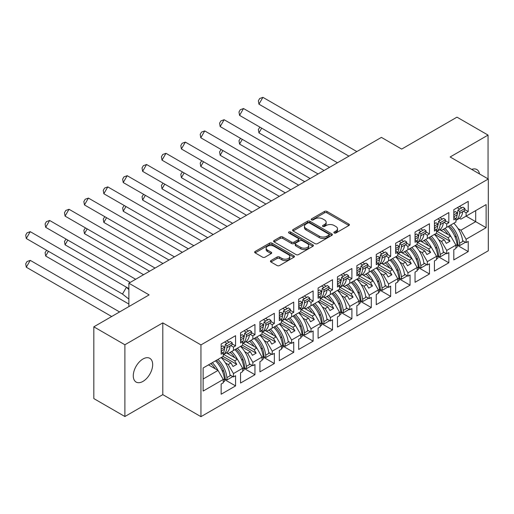 <?xml version="1.0" encoding="UTF-8"?>
<svg xmlns="http://www.w3.org/2000/svg" width="514" height="514" viewBox="0 0 514 514"><rect width="100%" height="100%" fill="white"/><g stroke="black" fill="none" stroke-linecap="round" stroke-linejoin="round"><path stroke-width="0.77" d="M334.222 232.99A1.208 0.7 0 0 0 335.931 232.99L348.89 225.505A1.728 0.996 0 0 0 349.398 224.798A1.728 0.996 0 0 0 348.89 224.098L326.936 211.421A1.728 0.996 0 0 0 324.495 211.421L311.529 218.9A1.208 0.7 0 0 0 311.176 219.394A1.208 0.7 0 0 0 311.529 219.889A1.208 0.7 0 0 0 313.238 219.889L314.915 218.919A5.519 3.187 0 0 1 322.721 218.919L324.552 219.973A5.519 3.187 0 0 1 326.172 222.228A5.519 3.187 0 0 1 324.552 224.483L322.876 225.453A1.208 0.7 0 0 0 322.522 225.942A1.208 0.7 0 0 0 322.876 226.436A1.208 0.7 0 0 0 324.585 226.436L326.262 225.473A5.519 3.187 0 0 1 334.068 225.473L335.899 226.526A5.519 3.187 0 0 1 337.518 228.781A5.519 3.187 0 0 1 335.899 231.037L334.222 232A1.208 0.7 0 0 0 333.869 232.495A1.208 0.7 0 0 0 334.222 232.99L334.222 232M142.976 381.394A13.711 7.916 120 0 0 151.932 369.309A13.711 7.916 120 0 0 149.831 358.329A13.711 7.916 120 0 0 142.976 359.003A13.711 7.916 120 0 0 134.019 371.089A13.711 7.916 120 0 0 136.12 382.069A13.711 7.916 120 0 0 142.976 381.394M479.511 173.931A13.711 7.916 120 0 0 476.825 169.536A13.711 7.916 120 0 0 471.672 169.408M488.049 178.866L488.049 135.092L456.978 117.153L401.672 149.086L381.414 137.392L128.866 283.195L128.866 306.588M124.889 416.52L162.797 394.63L162.797 322.876L124.889 344.759L124.889 416.52L93.824 398.581L93.824 326.82L149.131 294.895L128.866 283.195M124.889 344.759L93.824 326.82M270.936 260.579A1.728 0.996 0 0 0 270.435 261.285A1.728 0.996 0 0 0 270.936 261.986L277.097 265.545A1.728 0.996 0 0 0 279.539 265.545L293.931 257.231A1.728 0.996 0 0 0 294.438 256.531A1.728 0.996 0 0 0 293.931 255.824L271.977 243.148A1.728 0.996 0 0 0 269.535 243.148L255.137 251.462A1.728 0.996 0 0 0 254.636 252.162A1.728 0.996 0 0 0 255.137 252.869L262.583 257.167A1.728 0.996 0 0 0 265.018 257.167L271.18 253.608A1.728 0.996 0 0 0 271.688 252.901A1.728 0.996 0 0 0 271.18 252.201L267.492 250.067A4.613 2.666 0 0 1 266.143 248.185A4.613 2.666 0 0 1 268.989 245.724A4.613 2.666 0 0 1 274.02 246.302L288.476 254.648A4.613 2.666 0 0 1 289.825 256.531A4.613 2.666 0 0 1 286.979 258.992A4.613 2.666 0 0 1 281.948 258.413L279.539 257.026A1.728 0.996 0 0 0 277.097 257.026L270.936 260.579L270.936 261.986M162.797 322.876L200.955 344.907L488.3 179.007L488.3 250.761L200.955 416.661L200.955 344.907M488.049 135.092L450.142 156.976L488.3 179.007M315.037 243.642A1.728 0.996 0 0 0 317.479 243.642L331.877 235.328A1.728 0.996 0 0 0 332.378 234.628A1.728 0.996 0 0 0 331.877 233.921L309.916 221.245A1.728 0.996 0 0 0 307.475 221.245L293.083 229.552A1.728 0.996 0 0 0 292.575 230.259A1.728 0.996 0 0 0 293.083 230.966L315.037 243.642M289.356 233.247A1.208 0.7 0 0 1 290.577 233.42L290.577 231.987L312.904 244.876A1.728 0.996 0 0 1 313.411 245.576A1.728 0.996 0 0 1 312.904 246.283L298.505 254.591A1.728 0.996 0 0 1 296.07 254.591L274.11 241.914L274.11 240.507A1.728 0.996 0 0 0 273.602 241.214A1.728 0.996 0 0 0 274.11 241.914M274.11 240.507L280.271 236.948A1.728 0.996 0 0 1 282.713 236.948L291.618 242.094A1.728 0.996 0 0 0 294.053 242.094L298.146 239.73A1.728 0.996 0 0 0 298.647 239.029A1.728 0.996 0 0 0 298.146 238.323L288.868 232.97A1.208 0.7 0 0 1 288.515 232.476A1.208 0.7 0 0 1 289.26 231.833A1.208 0.7 0 0 1 290.577 231.987M234.699 349.751L236.748 348.563M223.706 354.454L234.699 360.802L237.429 359.222L226.43 352.867M254.083 338.553L256.139 337.37M243.096 343.262L254.083 349.604L256.82 348.029L245.821 341.675M273.474 327.36L275.523 326.178M262.481 332.063L273.474 338.411L276.211 336.831L265.211 330.483M292.864 316.168L294.914 314.986M281.871 320.871L292.864 327.219L295.595 325.638L284.595 319.29M312.249 304.975L314.305 303.787M301.262 309.679L312.249 316.026L314.986 314.446L303.986 308.098M331.639 293.783L333.689 292.594M320.646 298.486L331.639 304.828L334.376 303.254L323.377 296.899M351.03 282.584L353.079 281.402M340.037 287.294L351.03 293.635L353.76 292.055L342.761 285.707M370.414 271.392L372.464 270.21M359.427 276.095L370.414 282.443L373.151 280.862L362.152 274.515M389.805 260.2L391.854 259.017M378.812 264.903L389.805 271.251L392.542 269.67L381.542 263.322M409.195 249.007L411.245 247.819M398.202 253.71L409.195 260.058L411.926 258.478L400.926 252.123M428.58 237.809L430.629 236.626M417.593 242.518L428.58 248.86L431.317 247.285L420.317 240.931M447.97 226.616L450.02 225.434M436.977 231.319L447.97 237.667L450.701 236.087L439.708 229.739M431.317 247.285L436.534 256.325L427.34 261.632L422.116 252.592L424.853 251.012L415.28 245.486M418.345 267.563L429.453 273.975L429.453 263.785L427.34 265.006L427.34 261.632M429.453 273.975L415.036 282.302L415.036 272.112L417.15 270.891L417.15 267.518L407.949 272.825L402.732 263.785L405.462 262.211L395.896 256.685M398.954 278.755L410.063 285.167L410.063 274.984L407.949 276.198L407.949 272.825M410.063 285.167L395.645 293.494L395.645 283.304L397.759 282.083L397.759 278.71L388.565 284.024L383.341 274.977L386.078 273.403L376.505 267.878M379.57 289.954L390.672 296.366L390.672 286.176L388.565 287.397L388.565 284.024M390.672 296.366L376.254 304.686L376.254 294.496L378.368 293.276L378.368 289.902L369.174 295.216L363.951 286.176L366.688 284.595L357.114 279.07M360.179 301.146L371.288 307.558L371.288 297.368L369.174 298.589L369.174 295.216M371.288 307.558L356.87 315.879L356.87 305.689L358.984 304.474L358.984 301.101L349.783 306.408L344.566 297.368L347.297 295.788L337.73 290.262M340.788 312.339L351.897 318.751L351.897 308.561L349.783 309.781L349.783 306.408M351.897 318.751L337.48 327.077L337.48 316.887L339.593 315.667L339.593 312.294L330.399 317.601L325.176 308.561L327.913 306.98L318.339 301.455M321.404 323.531L332.507 329.943L332.507 319.753L330.399 320.974L330.399 317.601M332.507 329.943L318.095 338.27L318.095 328.08L320.203 326.859L320.203 323.486L311.009 328.799L305.791 319.753L308.522 318.179L298.955 312.653M302.014 334.73L313.122 341.142L313.122 330.952L311.009 332.166L311.009 328.799M313.122 341.142L298.705 349.462L298.705 339.272L300.818 338.051L300.818 334.678L291.618 339.992L286.401 330.952L289.131 329.371L279.565 323.846M282.629 345.922L293.732 352.334L293.732 342.144L291.618 343.365L291.618 339.992M293.732 352.334L279.314 360.655L279.314 350.464L281.428 349.244L281.428 345.877L272.234 351.184L267.01 342.144L269.747 340.564L260.174 335.038M263.239 357.114L274.347 363.526L274.347 353.336L272.234 354.557L272.234 351.184M274.347 363.526L259.93 371.847L259.93 361.663L262.037 360.442L262.037 357.069L252.843 362.376L247.626 353.336L250.357 351.756L240.79 346.23M243.848 368.307L254.957 374.719L254.957 364.529L252.843 365.75L252.843 362.376M254.957 374.719L240.539 383.046L240.539 372.856L242.653 371.635L242.653 368.262L233.452 373.569L228.235 364.529L230.966 362.955L221.399 357.429M224.464 379.499L235.566 385.911L235.566 375.728L233.452 376.942L233.452 373.569M235.566 385.911L221.148 394.238L221.148 384.048L223.262 382.827L223.262 379.454L203.126 391.077L203.126 367.973L223.262 356.35L223.262 352.977L221.148 354.197L221.148 344.007L235.566 335.687L235.566 345.877L233.452 347.091L233.452 350.464L242.653 345.157L242.653 341.784L240.539 343.005L240.539 332.815L254.957 324.488L254.957 334.678L252.843 335.899L252.843 339.272L262.037 333.965L262.037 330.592L259.93 331.813L259.93 321.623L274.347 313.296L274.347 323.486L272.234 324.707L272.234 328.08L281.428 322.766L281.428 319.393L279.314 320.614L279.314 310.424L293.732 302.103L293.732 312.294L291.618 313.514L291.618 316.887L300.818 311.574L300.818 308.201L298.705 309.422L298.705 299.232L313.122 290.911L313.122 301.101L311.009 302.316L311.009 305.689L320.203 300.382L320.203 297.008L318.095 298.229L318.095 288.039L332.507 279.719L332.507 289.902L330.399 291.123L330.399 294.496L339.593 289.189L339.593 285.816L337.48 287.037L337.48 276.847L351.897 268.52L351.897 278.71L349.783 279.931L349.783 283.304L358.984 277.997L358.984 274.624L356.87 275.838L356.87 265.654L371.288 257.328L371.288 267.518L369.174 268.738L369.174 272.112L378.368 266.798L378.368 263.425L376.254 264.646L376.254 254.456L390.672 246.135L390.672 256.325L388.565 257.546L388.565 260.919L397.759 255.606L397.759 252.233L395.645 253.453L395.645 243.263L410.063 234.943L410.063 245.133L407.949 246.347L407.949 249.72L417.15 244.413L417.15 241.04L415.036 242.261L415.036 232.071L429.453 223.744L429.453 233.934L427.34 235.155L427.34 238.528L436.534 233.221L436.534 229.848L434.42 231.069L434.42 220.879L448.838 212.552L448.838 222.742L446.724 223.963L446.724 227.336L455.924 222.022L455.924 218.649L453.811 219.87L453.811 209.68L468.228 201.359L468.228 211.55L466.114 212.77L466.114 216.143L486.122 204.591L486.122 227.696L466.114 239.248L460.897 230.208L475.688 221.669L475.688 210.618L486.122 204.591M457.119 245.178L468.228 251.59L468.228 241.4L466.114 242.621L466.114 239.248M468.228 251.59L453.811 259.911L453.811 249.72L455.924 248.5L455.924 245.133L446.724 250.44L441.507 241.4L444.244 239.82L434.671 234.294M437.735 256.37L448.838 262.782L448.838 252.592L446.724 253.813L446.724 250.44M448.838 262.782L434.42 271.103L434.42 260.919L436.534 259.698L436.534 256.325M233.452 350.464L228.235 353.478L226.77 352.636M225.389 362.89L228.235 364.529M230.966 362.955L233.022 366.501L236.748 364.349L234.699 360.802M237.429 359.222L242.653 368.262M252.843 339.272L247.626 342.285L246.161 341.444M244.78 351.692L247.626 353.336M250.357 351.756L252.406 355.309L256.139 353.157L254.083 349.604M256.82 348.029L262.037 357.069M272.234 328.08L267.01 331.093L265.552 330.245M264.164 340.499L267.01 342.144M269.747 340.564L271.797 344.117L275.523 341.964L273.474 338.411M276.211 336.831L281.428 345.877M291.618 316.887L286.401 319.901L284.936 319.053M283.555 329.307L286.401 330.952M289.131 329.371L291.187 332.924L294.914 330.772L292.864 327.219M295.595 325.638L300.818 334.678M311.009 305.689L305.791 308.702L304.327 307.86M302.945 318.115L305.791 319.753M308.522 318.179L310.572 321.732L314.305 319.573L312.249 316.026M314.986 314.446L320.203 323.486M330.399 294.496L325.176 297.51L323.711 296.668M322.329 306.922L325.176 308.561M327.913 306.98L329.962 310.533L333.689 308.381L331.639 304.828M334.376 303.254L339.593 312.294M349.783 283.304L344.566 286.317L343.101 285.476M341.72 295.723L344.566 297.368M347.297 295.788L349.353 299.341L353.079 297.188L351.03 293.635M353.76 292.055L358.984 301.101M369.174 272.112L363.951 275.125L362.492 274.277M361.111 284.531L363.951 286.176M366.688 284.595L368.737 288.148L372.464 285.996L370.414 282.443M373.151 280.862L378.368 289.902M388.565 260.919L383.341 263.933L381.876 263.084M380.495 273.339L383.341 274.977M386.078 273.403L388.128 276.956L391.854 274.804L389.805 271.251M392.542 269.67L397.759 278.71M407.949 249.72L402.732 252.734L401.267 251.892M399.886 262.146L402.732 263.785M405.462 262.211L407.512 265.757L411.245 263.605L409.195 260.058M411.926 258.478L417.15 267.518M427.34 238.528L422.116 241.541L420.658 240.7M419.276 250.948L422.116 252.592M424.853 251.012L426.903 254.565L430.629 252.413L428.58 248.86M446.724 227.336L441.507 230.349L440.042 229.501M438.66 239.755L441.507 241.4M444.244 239.82L446.293 243.373L450.02 241.22L447.97 237.667M450.701 236.087L455.924 245.133M486.122 227.696L466.114 216.143L460.897 219.157L459.432 218.309M458.051 228.563L460.897 230.208M162.797 394.63L200.955 416.661M203.126 379.024L218.045 370.414L208.472 364.889M218.045 370.414L223.262 379.454M453.811 217.435L455.924 218.649M459.407 206.455L461.829 207.855M464.759 209.545L468.228 211.55M457.293 207.675L459.715 209.069M463.416 211.209L466.114 212.77M443.184 229.379L444.456 230.111M454.659 236.003L456.477 237.057M462.639 240.61L466.114 242.621M434.42 227.953L434.523 227.895A19.333 11.16 -120 0 1 434.426 228.627L436.534 229.848M440.016 217.647L442.438 219.048M445.375 220.737L448.838 222.742M437.902 218.868L440.325 220.268M444.032 222.408L446.724 223.963M423.793 240.571L425.065 241.31M435.268 247.202L437.093 248.249M443.248 251.802L446.724 253.813M221.148 351.081L221.251 351.023A19.333 11.16 -120 0 1 221.155 351.762L223.262 352.977M226.745 340.782L229.167 342.176M232.097 343.872L235.566 345.877M224.631 341.996L227.053 343.397M230.754 345.536L233.452 347.091M210.522 363.706L211.794 364.439M221.997 370.331L223.815 371.378M229.976 374.937L233.452 376.942M240.539 339.889L240.636 339.831A19.333 11.16 -120 0 1 240.539 340.564L242.653 341.784M246.129 329.583L248.551 330.984M251.487 332.68L254.957 334.678M244.022 330.804L246.444 332.205M250.145 334.344L252.843 335.899M229.912 352.514L231.184 353.246M241.387 359.138L243.206 360.185M249.367 363.745L252.843 365.75M259.93 328.697L260.026 328.639A19.333 11.16 -120 0 1 259.93 329.371L262.037 330.592M265.52 318.391L267.942 319.792M270.878 321.481L274.347 323.486M263.406 319.612L265.828 321.012M269.535 323.152L272.234 324.707M249.303 341.315L250.575 342.054M260.778 347.946L262.596 348.993M268.751 352.546L272.234 354.557M279.314 317.504L279.417 317.446A19.333 11.16 -120 0 1 279.32 318.179L281.428 319.393M284.91 307.199L287.332 308.599M290.262 310.289L293.732 312.294M282.796 308.419L285.219 309.813M288.919 311.953L291.618 313.514M268.687 330.123L269.959 330.855M280.162 336.747L281.98 337.801M288.142 341.354L291.618 343.365M298.705 306.305L298.801 306.248A19.333 11.16 -120 0 1 298.705 306.986L300.818 308.201M304.294 296.006L306.717 297.4M309.653 299.097L313.122 301.101M302.187 297.227L304.609 298.621M308.31 300.761L311.009 302.316M288.078 318.931L289.35 319.663M299.553 325.555L301.371 326.608M307.533 330.161L311.009 332.166M318.095 295.113L318.192 295.055A19.333 11.16 -120 0 1 318.095 295.788L320.203 297.008M323.685 284.807L326.107 286.208M329.044 287.904L332.507 289.902M321.571 286.028L323.993 287.429M327.701 289.568L330.399 291.123M307.468 307.738L308.741 308.471M318.943 314.362L320.762 315.41M326.917 318.969L330.399 320.974M337.48 283.921L337.582 283.863A19.333 11.16 -120 0 1 337.486 284.595L339.593 285.816M343.076 273.615L345.498 275.016M348.428 276.712L351.897 278.71M340.962 274.836L343.384 276.236M347.085 278.376L349.783 279.931M326.853 296.539L328.125 297.278M338.328 303.17L340.146 304.217M346.308 307.777L349.783 309.781M356.87 272.728L356.967 272.671A19.333 11.16 -120 0 1 356.87 273.403L358.984 274.624M362.46 262.423L364.882 263.823M367.818 265.513L371.288 267.518M360.346 263.643L362.768 265.044M366.476 267.177L369.174 268.738M346.243 285.347L347.515 286.086M357.718 291.971L359.537 293.025M365.698 296.578L369.174 298.589M376.254 261.53L376.357 261.478A19.333 11.16 -120 0 1 376.261 262.211L378.368 263.425M381.851 251.23L384.273 252.625M387.209 254.321L390.672 256.325M379.737 252.451L382.159 253.845M385.866 255.985L388.565 257.546M365.634 274.155L366.9 274.887M377.109 280.779L378.927 281.833M385.082 285.386L388.565 287.397M395.645 250.337L395.748 250.279A19.333 11.16 -120 0 1 395.651 251.018L397.759 252.233M401.241 240.038L403.663 241.432M406.593 243.128L410.063 245.133M399.127 241.252L401.55 242.653M405.25 244.792L407.949 246.347M385.018 262.962L386.29 263.695M396.493 269.587L398.311 270.634M404.473 274.193L407.949 276.198M415.036 239.145L415.132 239.087A19.333 11.16 -120 0 1 415.036 239.82L417.15 241.04M420.625 228.839L423.048 230.24M425.984 231.936L429.453 233.934M418.512 230.06L420.934 231.461M424.641 233.6L427.34 235.155M404.409 251.77L405.681 252.502M415.884 258.394L417.702 259.442M423.864 263.001L427.34 265.006M436.347 233.324L450.02 241.22M416.963 244.523L430.629 252.413M397.573 255.715L411.245 263.605M378.182 266.907L391.854 274.804M358.798 278.1L372.464 285.996M339.407 289.298L353.079 297.188M320.016 300.491L333.689 308.381M300.632 311.683L314.305 319.573M281.242 322.876L294.914 330.772M261.851 334.068L275.523 341.964M242.467 345.267L256.139 353.157M223.076 356.459L236.748 364.349M334.704 233.157L335.899 232.469A5.519 3.187 0 0 0 337.518 230.214L337.518 228.781M326.172 222.228L326.172 223.667A5.519 3.187 0 0 1 324.552 225.916L323.357 226.61M348.89 224.098L348.89 225.505L326.936 212.854A1.728 0.996 0 0 0 324.495 212.854L312.011 220.056M331.851 235.341L309.916 222.678A1.728 0.996 0 0 0 307.475 222.678L293.102 230.979M328.825 235.116A1.208 0.7 0 0 0 329.178 234.628A1.208 0.7 0 0 0 328.825 234.133L309.55 223.005A1.208 0.7 0 0 0 307.841 223.005L306.074 224.027A5.519 3.187 0 0 0 304.455 226.282A5.519 3.187 0 0 0 306.074 228.531L319.245 236.138A5.519 3.187 0 0 0 327.058 236.138L328.825 235.116L328.825 236.556A1.208 0.7 0 0 0 329.178 236.061L329.178 234.628M304.455 226.282L304.455 227.715A5.519 3.187 0 0 0 306.074 229.97L306.074 228.531M328.825 236.556L327.058 237.577A5.519 3.187 0 0 1 319.245 237.577L306.074 229.97M274.135 241.927L280.271 238.387L280.271 236.948M298.647 239.029L298.647 240.462A1.728 0.996 0 0 1 298.146 241.169L294.053 243.527A1.728 0.996 0 0 1 291.618 243.527L282.713 238.387A1.728 0.996 0 0 0 280.271 238.387M290.577 233.42L312.878 246.296M300.857 247.427A4.613 2.666 0 0 0 305.888 248.005A4.613 2.666 0 0 0 308.734 245.544A4.613 2.666 0 0 0 307.385 243.655L302.29 240.719A1.728 0.996 0 0 0 299.848 240.719L295.762 243.077A1.728 0.996 0 0 0 295.261 243.784A1.728 0.996 0 0 0 295.762 244.484L300.857 247.427L300.857 248.86A4.613 2.666 0 0 0 305.888 249.438A4.613 2.666 0 0 0 308.734 246.977L308.734 245.544M295.261 243.784L295.261 245.217A1.728 0.996 0 0 0 295.762 245.923L295.762 244.484M300.857 248.86L295.762 245.923M289.825 256.531L289.825 257.964A4.613 2.666 0 0 1 286.979 260.425A4.613 2.666 0 0 1 281.948 259.846L279.539 258.458A1.728 0.996 0 0 0 277.097 258.458L270.962 261.999M266.143 248.185L266.143 249.618A4.613 2.666 0 0 0 267.492 251.5L267.492 250.067M271.161 253.62L267.492 251.5M293.912 257.251L271.977 244.58A1.728 0.996 0 0 0 269.535 244.58L255.162 252.882M450.637 225.081A19.333 11.16 -120 0 1 459.567 243.289L459.779 245.544L457.923 244.722L457.711 242.46A16.699 9.644 -120 0 0 449.152 225.935M447.957 234.5A16.699 9.644 -120 0 0 443.498 229.199M261.69 128.153L258.953 132.888L324.077 170.494M259.917 127.131L258.362 129.502L258.953 132.888M453.804 223.249A19.333 11.16 60 0 1 462.735 241.458L463.416 241.06M444.976 228.344A19.333 11.16 60 0 1 450.611 236.035M455.924 245.39L457.081 244.722A19.333 11.16 -120 0 0 448.15 226.513M457.081 244.722L457.293 246.983L455.924 247.774M459.779 245.544L464.874 242.608L464.804 241.863M459.567 213.438A19.333 11.16 60 0 1 455.924 220.377L458.816 218.713A19.333 11.16 -120 0 0 462.735 211.607L459.567 213.438L459.779 211.421L457.923 210.104L457.711 212.121A16.699 9.644 60 0 1 457.081 214.858M348.935 156.14L258.953 104.188L262.905 97.339L356.844 151.572M262.905 97.339L259.679 98.521L258.362 100.802L258.953 104.188M453.817 217.435A19.333 11.16 -120 0 0 453.907 216.702L453.811 216.76M453.811 212.481L455.436 211.543L457.293 212.854L457.081 214.871A19.333 11.16 60 0 1 455.924 218.99M457.293 212.854L453.811 214.865M462.735 211.607L464.662 210.496L464.874 208.478L459.779 211.421M464.874 208.478L463.018 207.161L457.923 210.104M431.246 236.273A19.333 11.16 -120 0 1 440.177 254.481L440.389 256.743L438.538 255.914L438.326 253.653A16.699 9.644 -120 0 0 429.762 237.127M428.567 245.698A16.699 9.644 -120 0 0 424.108 240.391M242.3 139.352L239.563 144.087L304.693 181.686M240.533 138.33L238.971 140.701L239.563 144.087M434.414 234.442A19.333 11.16 60 0 1 443.344 252.65L444.032 252.258M425.592 239.537A19.333 11.16 60 0 1 431.22 247.228M436.534 256.582L437.69 255.914A19.333 11.16 -120 0 0 428.76 237.706M437.69 255.914L437.902 258.176L436.534 258.966M440.389 256.743L445.484 253.8L445.413 253.055M411.855 247.465A19.333 11.16 -120 0 1 420.786 265.674L420.998 267.935L419.148 267.113L418.936 264.851A16.699 9.644 -120 0 0 410.378 248.32M409.183 256.891A16.699 9.644 -120 0 0 404.717 251.59M222.909 150.544L220.178 155.279L285.302 192.878M221.142 149.523L219.581 151.893L220.178 155.279M415.023 245.634A19.333 11.16 60 0 1 423.96 263.843L424.641 263.451M406.201 250.729A19.333 11.16 60 0 1 411.83 258.42M417.15 267.775L418.3 267.107A19.333 11.16 -120 0 0 409.369 248.904M418.3 267.107L418.512 269.368L417.15 270.158M420.998 267.935L426.093 264.993L426.029 264.247M392.471 258.658A19.333 11.16 -120 0 1 401.402 276.866L401.614 279.128L399.757 278.305L399.545 276.044A16.699 9.644 -120 0 0 390.987 259.519M389.792 268.083A16.699 9.644 -120 0 0 385.333 262.782M203.525 161.737L200.788 166.472L265.918 204.071M201.751 160.715L200.197 163.086L200.788 166.472M395.639 256.833A19.333 11.16 60 0 1 404.569 275.035L405.25 274.643M386.811 261.928A19.333 11.16 60 0 1 392.445 269.612M397.759 278.967L398.915 278.305A19.333 11.16 -120 0 0 389.985 260.097M398.915 278.305L399.127 280.56L397.759 281.351M401.614 279.128L406.709 276.185L406.638 275.44M373.08 269.856A19.333 11.16 -120 0 1 382.011 288.058L382.223 290.32L380.373 289.498L380.161 287.236A16.699 9.644 -120 0 0 371.596 270.711M370.401 279.275A16.699 9.644 -120 0 0 365.942 273.975M184.134 172.929L181.397 177.664L246.527 215.27M182.367 171.907L180.806 174.278L181.397 177.664M376.248 268.025A19.333 11.16 60 0 1 385.179 286.234L385.866 285.835M367.426 273.12A19.333 11.16 60 0 1 373.055 280.811M378.368 290.166L379.525 289.498A19.333 11.16 -120 0 0 370.594 271.289M379.525 289.498L379.737 291.759L378.368 292.55M382.223 290.32L387.318 287.377L387.248 286.639M353.69 281.049A19.333 11.16 -120 0 1 362.621 299.257L362.833 301.519L360.982 300.69L360.77 298.428A16.699 9.644 -120 0 0 352.212 281.903M351.017 290.474A16.699 9.644 -120 0 0 346.552 285.167M164.743 184.121L162.013 188.863L227.137 226.462M162.977 183.1L161.422 185.477L162.013 188.863M356.864 279.218A19.333 11.16 60 0 1 365.795 297.426L366.476 297.028M348.036 284.313A19.333 11.16 60 0 1 353.664 292.003M358.984 301.358L360.134 300.69A19.333 11.16 -120 0 0 351.203 282.482M360.134 300.69L360.346 302.952L358.984 303.742M362.833 301.519L367.928 298.576L367.863 297.831M436.534 231.576L439.431 229.906A19.333 11.16 -120 0 0 443.344 222.8L440.177 224.631L440.389 222.613L438.538 221.296L438.326 223.314A16.699 9.644 60 0 1 437.69 226.051A19.333 11.16 60 0 1 436.534 230.182M329.551 167.333L239.563 115.38L243.52 108.531L337.46 162.771M243.52 108.531L240.289 109.713L238.971 111.994L239.563 115.38M440.177 224.631A19.333 11.16 60 0 1 436.534 231.57M434.523 227.895L437.69 226.064L437.902 224.046L436.052 222.735L434.42 223.674M437.902 224.046L434.42 226.057M443.344 222.8L445.272 221.688L445.484 219.671L440.389 222.613M445.484 219.671L443.633 218.354L438.538 221.296M420.786 235.823A19.333 11.16 60 0 1 417.15 242.762L420.041 241.098A19.333 11.16 -120 0 0 423.96 233.992L420.786 235.823L420.998 233.806L419.148 232.495L418.936 234.506A16.699 9.644 60 0 1 418.306 237.25A19.333 11.16 60 0 1 417.15 241.374M310.16 178.525L220.178 126.579L224.13 119.723L318.07 173.963M224.13 119.723L220.904 120.906L219.581 123.193L220.178 126.579M415.132 239.087L418.3 237.256L418.512 235.239L416.661 233.928L415.036 234.866M418.512 235.239L415.036 237.25M423.96 233.992L425.881 232.881L426.093 230.863L420.998 233.806M426.093 230.863L424.243 229.552L419.148 232.495M397.759 253.967L400.65 252.297A19.333 11.16 -120 0 0 404.569 245.184L401.402 247.016L401.614 244.998L399.757 243.687L399.545 245.705A16.699 9.644 60 0 1 398.915 248.442A19.333 11.16 60 0 1 397.759 252.567M290.77 189.724L200.788 137.771L204.745 130.922L298.679 185.156M204.745 130.922L201.514 132.098L200.197 134.385L200.788 137.771M401.402 247.016A19.333 11.16 60 0 1 397.759 253.955M395.748 250.279L398.915 248.455L399.127 246.437L397.271 245.12L395.645 246.058M399.127 246.437L395.645 248.442M404.569 245.184L406.497 244.073L406.709 242.055L401.614 244.998M406.709 242.055L404.852 240.745L399.757 243.687M382.011 258.208A19.333 11.16 60 0 1 378.368 265.147L381.266 263.489A19.333 11.16 -120 0 0 385.179 256.383L382.011 258.208L382.223 256.197L380.373 254.88L380.161 256.897A16.699 9.644 60 0 1 379.525 259.634A19.333 11.16 60 0 1 378.368 263.766M271.386 200.916L181.397 148.964L185.355 142.115L279.295 196.348M185.355 142.115L182.123 143.297L180.806 145.578L181.397 148.964M376.357 261.478L379.525 259.647L379.737 257.63L377.886 256.313L376.254 257.257M379.737 257.63L376.254 259.641M385.179 256.383L387.106 255.272L387.318 253.254L382.223 256.197M387.318 253.254L385.468 251.937L380.373 254.88M362.621 269.407A19.333 11.16 60 0 1 358.984 276.346L361.875 274.682A19.333 11.16 -120 0 0 365.795 267.576L362.621 269.407L362.833 267.389L360.982 266.072L360.77 268.09A16.699 9.644 60 0 1 360.141 270.827M251.995 212.109L162.013 160.156L165.964 153.307L259.904 207.54M165.964 153.307L162.739 154.489L161.422 156.77L162.013 160.156M356.87 268.449L358.496 267.511L360.346 268.822L360.134 270.839A19.333 11.16 60 0 1 358.984 274.958M360.346 268.822L356.87 270.833M365.795 267.576L367.716 266.464L367.928 264.447L362.833 267.389M367.928 264.447L366.077 263.129L360.982 266.072M334.306 292.241A19.333 11.16 -120 0 1 343.236 310.45L343.448 312.711L341.592 311.882L341.38 309.621A16.699 9.644 -120 0 0 332.821 293.096M331.626 301.667A16.699 9.644 -120 0 0 327.167 296.36M145.359 195.32L142.622 200.055L207.752 237.654M143.586 194.298L142.031 196.669L142.622 200.055M337.473 290.41A19.333 11.16 60 0 1 346.404 308.618L347.085 308.227M328.652 295.505A19.333 11.16 60 0 1 334.28 303.196M339.593 312.551L340.75 311.882A19.333 11.16 -120 0 0 331.819 293.674M340.75 311.882L340.962 314.144L339.593 314.934M343.448 312.711L348.543 309.769L348.473 309.023M343.236 280.599A19.333 11.16 60 0 1 339.593 287.538L342.485 285.874A19.333 11.16 -120 0 0 346.404 278.768L343.236 280.599L343.448 278.582L341.592 277.264L341.38 279.282A16.699 9.644 60 0 1 340.75 282.019A19.333 11.16 60 0 1 339.593 286.15M232.604 223.301L142.622 171.348L146.58 164.499L240.513 218.739M146.58 164.499L143.348 165.681L142.031 167.962L142.622 171.348M337.582 283.863L340.75 282.032L340.962 280.014L339.111 278.704L337.48 279.642M340.962 280.014L337.48 282.025M346.404 278.768L348.331 277.656L348.543 275.639L343.448 278.582M348.543 275.639L346.693 274.328L341.592 277.264M314.915 303.433A19.333 11.16 -120 0 1 323.846 321.642L324.058 323.904L322.207 323.081L321.995 320.82A16.699 9.644 -120 0 0 313.431 304.294M312.236 312.859A16.699 9.644 -120 0 0 307.777 307.558M125.969 206.512L123.231 211.248L188.362 248.847M124.202 205.491L122.64 207.862L123.231 211.248M318.082 301.609A19.333 11.16 60 0 1 327.013 319.811L327.701 319.419M309.261 306.697A19.333 11.16 60 0 1 314.889 314.388M320.203 323.743L321.359 323.075A19.333 11.16 -120 0 0 312.428 304.873M321.359 323.075L321.571 325.336L320.203 326.127M324.058 323.904L329.153 320.961L329.082 320.216M323.846 291.791A19.333 11.16 60 0 1 320.203 298.73L323.1 297.073A19.333 11.16 -120 0 0 327.013 289.96L323.846 291.791L324.058 289.774L322.207 288.463L321.995 290.481A16.699 9.644 60 0 1 321.359 293.218M213.22 234.5L123.231 182.547L127.189 175.698L221.129 229.931M127.189 175.698L123.958 176.874L122.64 179.161L123.231 182.547M318.095 290.834L319.721 289.896L321.571 291.213L321.359 293.224A19.333 11.16 60 0 1 320.203 297.343M321.571 291.213L318.095 293.218M327.013 289.96L328.941 288.849L329.153 286.831L324.058 289.774M329.153 286.831L327.302 285.521L322.207 288.463M295.524 314.632A19.333 11.16 -120 0 1 304.455 332.834L304.667 335.096L302.817 334.273L302.605 332.012A16.699 9.644 -120 0 0 294.047 315.487M292.851 324.051A16.699 9.644 -120 0 0 288.393 318.751M106.578 217.705L103.847 222.44L168.971 260.039M104.811 216.683L103.256 219.054L103.847 222.44M298.698 312.801A19.333 11.16 60 0 1 307.629 331.003L308.31 330.611M289.87 317.896A19.333 11.16 60 0 1 295.499 325.587M300.818 334.935L301.975 334.273A19.333 11.16 -120 0 0 293.038 316.065M301.975 334.273L302.187 336.535L300.818 337.319M304.667 335.096L309.769 332.153L309.698 331.414M300.818 309.936L303.71 308.265A19.333 11.16 -120 0 0 307.629 301.153L304.455 302.984L304.667 300.966L302.817 299.656L302.605 301.673A16.699 9.644 60 0 1 301.975 304.41A19.333 11.16 60 0 1 300.818 308.535M193.829 245.692L103.847 193.739L107.799 186.89L201.739 241.124M107.799 186.89L104.573 188.073L103.256 190.353L103.847 193.739M304.455 302.984A19.333 11.16 60 0 1 300.818 309.923M298.801 306.248L301.975 304.423L302.187 302.405L300.33 301.088L298.705 302.033M302.187 302.405L298.705 304.416M307.629 301.153L309.556 300.041L309.769 298.03L304.667 300.966M309.769 298.03L307.912 296.713L302.817 299.656M276.14 325.825A19.333 11.16 -120 0 1 285.071 344.027L285.283 346.288L283.426 345.466L283.214 343.204A16.699 9.644 -120 0 0 274.656 326.679M273.461 335.244A16.699 9.644 -120 0 0 269.002 329.943M87.194 228.897L84.457 233.632L149.587 271.238M85.42 227.875L83.866 230.246L84.457 233.632M279.308 323.993A19.333 11.16 60 0 1 288.238 342.202L288.919 341.804M270.486 329.089A19.333 11.16 60 0 1 276.114 336.779M281.428 346.134L282.584 345.466A19.333 11.16 -120 0 0 273.654 327.257M282.584 345.466L282.796 347.727L281.428 348.518M285.283 346.288L290.378 343.352L290.307 342.607M285.071 314.183A19.333 11.16 60 0 1 281.428 321.121L284.326 319.457A19.333 11.16 -120 0 0 288.238 312.351L285.071 314.183L285.283 312.165L283.426 310.848L283.214 312.865A16.699 9.644 60 0 1 282.584 315.602M174.439 256.884L84.457 204.932L88.414 198.083L182.354 252.316M88.414 198.083L85.183 199.265L83.866 201.546L84.457 204.932M279.314 313.225L280.946 312.287L282.796 313.598L282.584 315.615A19.333 11.16 60 0 1 281.428 319.734M282.796 313.598L279.314 315.609M288.238 312.351L290.166 311.24L290.378 309.222L285.283 312.165M290.378 309.222L288.527 307.905L283.426 310.848M256.749 337.017A19.333 11.16 -120 0 1 265.68 355.225L265.892 357.487L264.042 356.658L263.83 354.397A16.699 9.644 -120 0 0 255.265 337.871M254.07 346.442A16.699 9.644 -120 0 0 249.611 341.135M67.803 240.096L65.072 244.831L130.196 282.43M66.036 239.074L64.475 241.445L65.072 244.831M259.917 335.186A19.333 11.16 60 0 1 268.848 353.394L269.535 353.002M251.095 340.281A19.333 11.16 60 0 1 256.724 347.972M262.037 357.326L263.194 356.658A19.333 11.16 -120 0 0 254.263 338.45M263.194 356.658L263.406 358.92L262.037 359.71M265.892 357.487L270.987 354.544L270.917 353.799M262.037 332.32L264.935 330.65A19.333 11.16 -120 0 0 268.848 323.544L265.68 325.375L265.892 323.357L264.042 322.04L263.83 324.058A16.699 9.644 60 0 1 263.194 326.795A19.333 11.16 60 0 1 262.037 330.926M155.055 268.077L65.072 216.124L69.024 209.275L162.964 263.515M69.024 209.275L65.792 210.457L64.475 212.738L65.072 216.124M265.68 325.375A19.333 11.16 60 0 1 262.037 332.314M260.026 328.639L263.194 326.808L263.406 324.79L261.555 323.479L259.93 324.418M263.406 324.79L259.93 326.801M268.848 323.544L270.775 322.432L270.987 320.415L265.892 323.357M270.987 320.415L269.137 319.098L264.042 322.04M237.359 348.209A19.333 11.16 -120 0 1 246.29 366.418L246.502 368.679L244.651 367.857L244.439 365.595A16.699 9.644 -120 0 0 235.881 349.064M234.686 357.635A16.699 9.644 -120 0 0 230.227 352.334M48.412 251.288L45.682 256.023L128.866 304.05M46.645 250.267L45.091 252.637L45.682 256.023M240.533 346.378A19.333 11.16 60 0 1 249.463 364.587L250.145 364.195M231.705 351.473A19.333 11.16 60 0 1 237.333 359.164M242.653 368.519L243.809 367.851A19.333 11.16 -120 0 0 234.879 349.649M243.809 367.851L244.022 370.112L242.653 370.902M246.502 368.679L251.603 365.737L251.532 364.991M246.29 336.567A19.333 11.16 60 0 1 242.653 343.506L245.544 341.842A19.333 11.16 -120 0 0 249.463 334.736L246.29 336.567L246.502 334.55L244.651 333.239L244.439 335.25A16.699 9.644 60 0 1 243.809 337.994A19.333 11.16 60 0 1 242.653 342.118M135.664 279.269L45.682 227.323L49.633 220.467L143.573 274.707M49.633 220.467L46.408 221.65L45.091 223.937L45.682 227.323M240.636 339.831L243.809 338L244.022 335.983L242.165 334.672L240.539 335.61M244.022 335.983L240.539 337.994M249.463 334.736L251.391 333.625L251.603 331.607L246.502 334.55M251.603 331.607L249.746 330.296L244.651 333.239M217.975 359.402A19.333 11.16 -120 0 1 226.905 377.61L227.117 379.872L225.267 379.049L225.055 376.788A16.699 9.644 -120 0 0 216.49 360.263M215.295 368.827A16.699 9.644 -120 0 0 210.836 363.526M119.589 311.947L30.249 260.367L26.291 267.216L111.679 316.515M30.249 260.367L27.017 261.549L25.7 263.83L26.291 267.216M221.142 357.577A19.333 11.16 60 0 1 230.073 375.779L230.754 375.387M212.321 362.672A19.333 11.16 60 0 1 217.949 370.356M223.262 379.711L224.419 379.049A19.333 11.16 -120 0 0 215.488 360.841M224.419 379.049L224.631 381.304L223.262 382.095M227.117 379.872L232.212 376.929L232.142 376.184M223.262 354.711L226.16 353.041A19.333 11.16 -120 0 0 230.073 345.928L226.905 347.76L227.117 345.742L225.267 344.431L225.055 346.449A16.699 9.644 60 0 1 224.419 349.186A19.333 11.16 60 0 1 223.262 353.311M128.866 288.598L126.444 287.204L128.866 289.62M122.493 294.053L26.291 238.515L30.249 231.666L126.444 287.204L122.493 294.053L128.866 299.116M30.249 231.666L27.017 232.842L25.7 235.129L26.291 238.515M226.905 347.76A19.333 11.16 60 0 1 223.262 354.699M221.251 351.023L224.419 349.199L224.631 347.181L222.78 345.864L221.148 346.802M224.631 347.181L221.148 349.186M230.073 345.928L232 344.817L232.212 342.799L227.117 345.742M232.212 342.799L230.362 341.489L225.267 344.431M335.899 232.469L335.899 231.037M322.876 226.436L322.876 225.453M324.552 225.916L324.552 224.483M311.529 219.889L311.529 218.9M324.495 212.854L324.495 211.421M326.936 212.854L326.936 211.421M293.083 230.966L293.083 229.552M307.475 222.678L307.475 221.245M309.916 222.678L309.916 221.245M331.877 235.328L331.877 233.921M319.245 237.577L319.245 236.138M327.058 237.577L327.058 236.138M282.713 238.387L282.713 236.948M291.618 243.527L291.618 242.094M294.053 243.527L294.053 242.094M298.146 241.169L298.146 239.73M312.904 246.283L312.904 244.876M277.097 258.458L277.097 257.026M279.539 258.458L279.539 257.026M281.948 259.846L281.948 258.413M271.18 253.608L271.18 252.201M255.137 252.869L255.137 251.462M269.535 244.58L269.535 243.148M271.977 244.58L271.977 243.148M293.931 257.231L293.931 255.824M459.567 243.289L462.735 241.458M457.081 214.871L453.907 216.702M440.177 254.481L443.344 252.65M420.786 265.674L423.96 263.843M401.402 276.866L404.569 275.035M382.011 288.058L385.179 286.234M362.621 299.257L365.795 297.426M360.134 270.839L356.967 272.671M343.236 310.45L346.404 308.618M323.846 321.642L327.013 319.811M321.359 293.224L318.192 295.055M304.455 332.834L307.629 331.003M285.071 344.027L288.238 342.202M282.584 315.615L279.417 317.446M265.68 355.225L268.848 353.394M246.29 366.418L249.463 364.587M226.905 377.61L230.073 375.779"/></g></svg>
